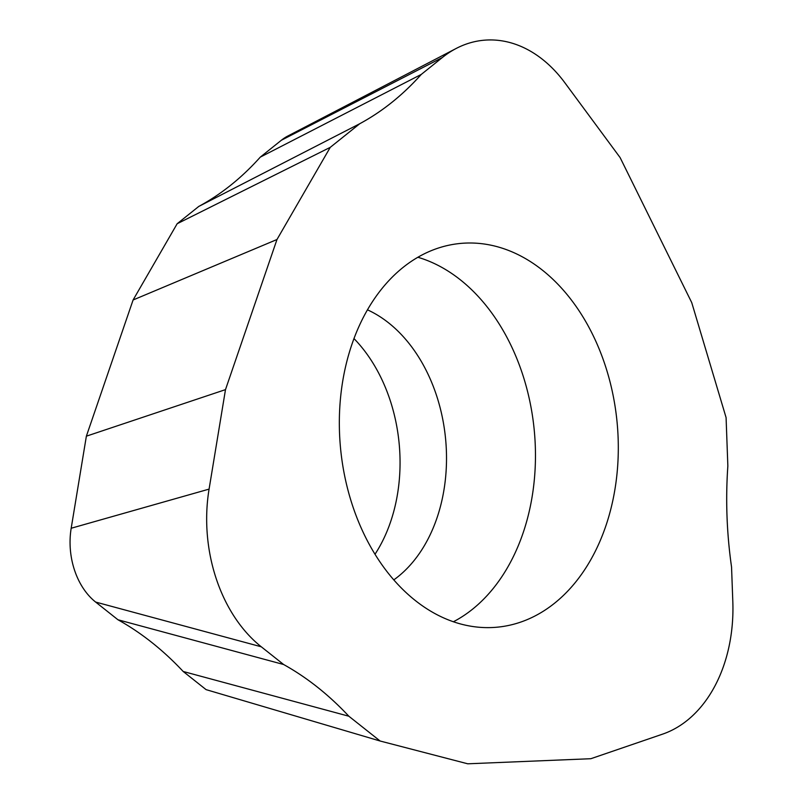 <?xml version="1.0" encoding="UTF-8"?>
<svg xmlns="http://www.w3.org/2000/svg" width="804" height="804" viewBox="0 0 804 804"><rect width="100%" height="100%" fill="white"/><g stroke="black" fill="none" stroke-linecap="round" stroke-linejoin="round"><path stroke-width="1.21" d="M276.978 239.512L330.253 147.353L359.75 123.715C382.201 111.585 402.714 95.143 421.286 74.41L442.351 57.526A138.69 99.927 -95.6 0 1 456.26 48.421A138.69 99.927 -95.6 0 1 564.8 82.691L620.125 157.604L691.741 302.626L726.082 417.577L727.851 465.998C725.52 499.616 726.746 533.283 731.55 567.031L732.816 601.623A138.69 99.927 -95.6 0 1 662.576 734.142L590.839 758.715L467.737 763.8L380.131 741.017L348.856 716.223C328.746 694.756 306.997 677.511 283.621 664.506L261.29 646.798A138.69 99.927 -95.6 0 1 209.08 489.113L225.492 389.628L276.978 239.512L133.092 299.982L86.37 436.18L71.184 528.248A64.923 46.783 84.4 0 0 95.626 602.055L117.957 619.763L283.621 664.506C307.007 677.501 328.746 694.736 348.856 716.223L183.191 671.481L206.085 689.631L380.131 741.017L467.737 763.8L590.839 758.715L662.576 734.142A138.69 99.927 84.4 0 0 732.816 601.623L731.55 567.031C726.736 533.283 725.499 499.616 727.851 465.998L726.082 417.577L691.741 302.626L620.125 157.604L564.8 82.691A138.69 99.927 84.4 0 0 442.351 57.526L421.286 74.41C402.724 95.163 382.212 111.595 359.75 123.726L198.749 206.447L177.151 223.743L330.253 147.353L276.978 239.512L225.492 389.628L86.37 436.18M461.556 624.226A192.749 138.891 84.4 0 0 494.973 627.371A192.749 138.891 84.4 0 0 618.306 448.421A192.749 138.891 84.4 0 0 496.078 246.396A192.749 138.891 84.4 0 0 457.647 243.743A192.749 138.891 84.4 0 0 339.348 425.688A192.749 138.891 84.4 0 0 461.556 624.226M177.151 223.743L133.092 299.982M117.957 619.763C141.333 632.778 163.081 650.014 183.191 671.481M456.26 48.421L287.862 135.997A64.923 46.783 84.4 0 0 281.35 140.258L260.285 157.132L421.286 74.41M260.285 157.132C241.713 177.865 221.2 194.307 198.749 206.447M354.001 338.595A145.765 105.033 -95.6 0 1 374.986 554.288M417.909 257.27A190.689 137.404 -95.6 0 1 534.218 429.929A190.689 137.404 -95.6 0 1 453.386 621.763M225.492 389.628L209.08 489.113A138.69 99.927 84.4 0 0 261.29 646.798L283.621 664.506M348.856 716.223L380.131 741.017M359.75 123.726L330.253 147.353M71.184 528.248L209.08 489.113M261.29 646.798L95.626 602.055M442.351 57.526L281.35 140.258M393.769 579.905A146.921 105.867 84.4 0 0 445.557 438.552A146.921 105.867 84.4 0 0 367.488 309.841"/></g></svg>
